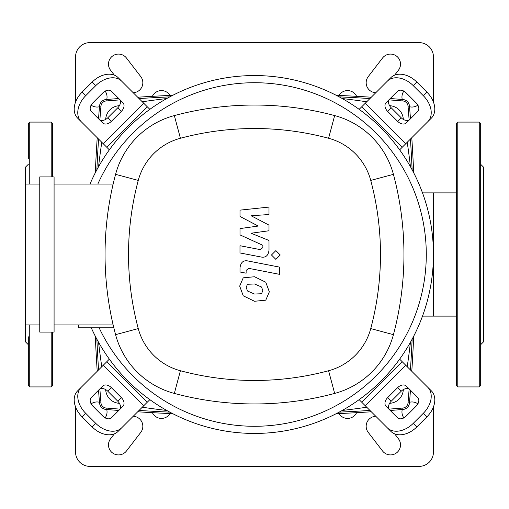 <?xml version="1.0" encoding="UTF-8"?>
<svg xmlns="http://www.w3.org/2000/svg" width="509" height="509" viewBox="0 0 509 509"><rect width="100%" height="100%" fill="white"/><g stroke="black" fill="none" stroke-linecap="round" stroke-linejoin="round"><path stroke-width="0.76" d="M170.019 413.582A10.021 10.021 0 0 1 152.388 412.678M356.612 412.678A10.021 10.021 0 0 1 338.981 413.582M402.256 99.471A10.021 10.021 0 0 1 403.872 91.124M403.872 417.876A10.021 10.021 0 0 1 402.256 409.529M409.529 402.256A10.021 10.021 0 0 1 417.876 403.872M106.744 409.529A10.021 10.021 0 0 1 105.128 417.876M105.128 91.124A10.021 10.021 0 0 1 106.744 99.471M99.471 106.744A10.021 10.021 0 0 1 91.124 105.128M91.124 403.872A10.021 10.021 0 0 1 99.471 402.256M417.876 105.128A10.021 10.021 0 0 1 409.529 106.744M152.388 96.322A10.021 10.021 0 0 1 170.019 95.418M338.981 95.418A10.021 10.021 0 0 1 356.612 96.322M433.445 102.08L433.445 56.944A14.316 14.316 0 0 0 419.13 42.629L89.87 42.629A14.316 14.316 0 0 0 75.555 56.944L75.555 102.08M433.445 406.92L433.445 452.056A14.316 14.316 0 0 1 419.13 466.371L89.87 466.371A14.316 14.316 0 0 1 75.555 452.056L75.555 406.92M133.218 416.273A10.021 10.021 0 0 1 140.758 432.396L126.442 451.006A10.021 10.021 0 0 1 112.394 452.838A10.021 10.021 0 0 1 110.561 438.79L114.366 433.84M394.634 433.84L398.439 438.79A10.021 10.021 0 0 1 396.606 452.838A10.021 10.021 0 0 1 382.558 451.006L368.242 432.396A10.021 10.021 0 0 1 375.782 416.273M114.366 75.16L110.561 70.21A10.021 10.021 0 0 1 112.394 56.162A10.021 10.021 0 0 1 126.442 57.994L140.758 76.605A10.021 10.021 0 0 1 133.218 92.727M375.782 92.727A10.021 10.021 0 0 1 368.242 76.605L382.558 57.994A10.021 10.021 0 0 1 396.606 56.162A10.021 10.021 0 0 1 398.439 70.21L394.634 75.16M422.495 192.873L456.35 192.873M433.445 192.873L433.445 254.5A178.945 178.945 0 0 1 91.257 327.796A178.945 178.945 0 0 0 433.445 254.5A178.945 178.945 0 0 0 89.998 184.067A178.945 178.945 0 0 1 433.445 254.5L433.445 316.127L456.35 316.127M98.53 390.225A1815.399 1815.399 0 0 0 99.529 402.924A7.158 7.158 0 0 0 106.076 409.471A1815.399 1815.399 0 0 0 118.775 410.47M137.704 411.787A1815.399 1815.399 0 0 0 172.812 413.709M336.188 413.709A1815.399 1815.399 0 0 0 371.296 411.787M390.225 410.47A1815.399 1815.399 0 0 0 402.924 409.471A7.158 7.158 0 0 0 409.471 402.924A1815.399 1815.399 0 0 0 410.47 390.225M118.775 98.53A1815.399 1815.399 0 0 0 106.076 99.529A7.158 7.158 0 0 0 99.529 106.076A1815.399 1815.399 0 0 0 98.53 118.775M97.213 137.704A1815.399 1815.399 0 0 0 95.291 172.812M95.291 336.188A1815.399 1815.399 0 0 0 97.213 371.296M411.787 371.296A1815.399 1815.399 0 0 0 413.709 336.188M413.709 172.812A1815.399 1815.399 0 0 0 411.787 137.704M410.47 118.775A1815.399 1815.399 0 0 0 409.471 106.076A7.158 7.158 0 0 0 402.924 99.529A1815.399 1815.399 0 0 0 390.225 98.53M371.296 97.213A1815.399 1815.399 0 0 0 336.188 95.291M172.812 95.291A1815.399 1815.399 0 0 0 137.704 97.213M389.073 99.879A1813.968 1813.968 0 0 1 402.81 100.954L402.924 99.529A7.158 7.158 0 0 1 409.471 106.076L408.046 106.19A1813.968 1813.968 0 0 1 409.121 119.927M389.512 105.554A759.173 759.173 0 0 1 391.58 105.929A14.316 14.316 0 0 1 403.071 117.42A759.173 759.173 0 0 1 403.446 119.488M105.554 119.488A759.173 759.173 0 0 1 105.929 117.42A14.316 14.316 0 0 1 117.42 105.929A759.173 759.173 0 0 1 119.488 105.554M142.278 101.787A759.173 759.173 0 0 1 166.774 98.536M342.226 98.536A759.173 759.173 0 0 1 366.722 101.787M119.488 403.446A759.173 759.173 0 0 1 117.42 403.071A14.316 14.316 0 0 1 105.929 391.58A759.173 759.173 0 0 1 105.554 389.512M101.787 366.722A759.173 759.173 0 0 1 98.536 342.226M98.536 166.774A759.173 759.173 0 0 1 101.787 142.278M403.446 389.512A759.173 759.173 0 0 1 403.071 391.58A14.316 14.316 0 0 1 391.58 403.071A759.173 759.173 0 0 1 389.512 403.446M366.722 407.213A759.173 759.173 0 0 1 342.226 410.464M166.774 410.464A759.173 759.173 0 0 1 142.278 407.213M407.213 142.278A759.173 759.173 0 0 1 410.464 166.774M410.464 342.226A759.173 759.173 0 0 1 407.213 366.722M391.58 105.929A14.316 14.316 0 0 1 403.071 117.42M403.071 391.58A14.316 14.316 0 0 1 391.58 403.071M119.329 409.917A7.158 5.058 45 0 0 117.846 401.277L107.723 391.154A7.158 5.058 45 0 0 99.083 389.671M111.299 387.578L121.422 397.701A7.158 5.058 -135 0 1 122.904 406.341L111.554 417.692A7.158 5.058 -135 0 1 102.913 416.209L92.791 406.087A7.158 5.058 -135 0 1 91.308 397.446L102.659 386.096A7.158 5.058 -135 0 1 111.299 387.578L107.723 391.154M409.917 389.671A7.158 5.058 -45 0 0 401.277 391.154L391.154 401.277A7.158 5.058 -45 0 0 389.671 409.917M387.578 397.701L397.701 387.578A7.158 5.058 135 0 1 406.341 386.096L417.692 397.446A7.158 5.058 135 0 1 416.209 406.087L406.087 416.209A7.158 5.058 135 0 1 397.446 417.692L386.096 406.341A7.158 5.058 135 0 1 387.578 397.701L391.154 401.277M389.671 99.083A7.158 5.058 -135 0 0 391.154 107.723L401.277 117.846A7.158 5.058 -135 0 0 409.917 119.329M397.701 121.422L387.578 111.299A7.158 5.058 45 0 1 386.096 102.659L397.446 91.308A7.158 5.058 45 0 1 406.087 92.791L416.209 102.913A7.158 5.058 45 0 1 417.692 111.554L406.341 122.904A7.158 5.058 45 0 1 397.701 121.422L401.277 117.846M121.676 427.814A21.473 15.181 -135 0 1 95.756 423.367L92.18 426.943A21.473 15.181 45 0 0 118.101 431.39L149.843 399.648M109.352 359.157L77.61 390.899A21.473 15.181 45 0 0 82.057 416.82L85.633 413.244A21.473 15.181 -135 0 1 81.185 387.324M92.18 426.943L82.057 416.82M95.756 423.367L85.633 413.244M427.814 387.324A21.473 15.181 135 0 1 423.367 413.244L426.943 416.82A21.473 15.181 -45 0 0 431.39 390.899L399.648 359.157M359.157 399.648L390.899 431.39A21.473 15.181 -45 0 0 416.82 426.943L413.244 423.367A21.473 15.181 135 0 1 387.324 427.814M426.943 416.82L416.82 426.943M423.367 413.244L413.244 423.367M387.324 81.185A21.473 15.181 45 0 1 413.244 85.633L416.82 82.057A21.473 15.181 -135 0 0 390.899 77.61L359.157 109.352M399.648 149.843L431.39 118.101A21.473 15.181 -135 0 0 426.943 92.18L423.367 95.756A21.473 15.181 45 0 1 427.814 121.676M416.82 82.057L426.943 92.18M413.244 85.633L423.367 95.756M99.083 119.329A7.158 5.058 135 0 0 107.723 117.846L117.846 107.723A7.158 5.058 135 0 0 119.329 99.083M121.422 111.299L111.299 121.422A7.158 5.058 -45 0 1 102.659 122.904L91.308 111.554A7.158 5.058 -45 0 1 92.791 102.913L102.913 92.791A7.158 5.058 -45 0 1 111.554 91.308L122.904 102.659A7.158 5.058 -45 0 1 121.422 111.299L117.846 107.723M149.843 109.352L118.101 77.61A21.473 15.181 135 0 0 92.18 82.057L95.756 85.633A21.473 15.181 -45 0 1 121.676 81.185M81.185 121.676A21.473 15.181 -45 0 1 85.633 95.756L82.057 92.18A21.473 15.181 135 0 0 77.61 118.101L109.352 149.843M82.057 92.18L92.18 82.057M85.633 95.756L95.756 85.633M97.817 184.067A171.787 171.787 0 0 1 426.287 254.5A171.787 171.787 0 0 1 99.134 327.796M113.825 327.796L78.628 327.796L78.628 324.933M39.766 332.091L54.081 332.091L54.081 176.909L39.766 176.909L39.766 332.091M54.081 324.933L113.144 324.933M39.766 184.067L25.45 184.067L25.45 324.933L39.766 324.933M113.144 184.067L54.081 184.067M115.575 334.655A83.031 83.031 0 0 0 174.345 393.425A310.344 310.344 0 0 0 334.655 393.425A83.031 83.031 0 0 0 393.425 334.655A310.344 310.344 0 0 0 393.425 174.345A83.031 83.031 0 0 0 334.655 115.575A310.344 310.344 0 0 0 174.345 115.575A83.031 83.031 0 0 0 115.575 174.345A310.344 310.344 0 0 0 115.575 334.655L138.257 328.591A286.866 286.866 0 0 1 138.257 180.409A59.553 59.553 0 0 1 180.409 138.257A286.866 286.866 0 0 1 328.591 138.257A59.553 59.553 0 0 1 370.743 180.409A286.866 286.866 0 0 1 370.743 328.591A59.553 59.553 0 0 1 328.591 370.743A286.866 286.866 0 0 1 180.409 370.743A59.553 59.553 0 0 1 138.257 328.591M261.537 293.731L262.816 290.588L261.537 287L254.525 283.971L247.463 284.27L246.184 287.356L247.463 290.995L254.525 294.037L261.537 293.731M265.768 282.209L254.525 276.743L243.232 277.831L239.675 286.09L243.232 295.793L254.525 301.271L265.768 300.17L269.331 291.854L265.768 282.209M279.619 267.13L248.297 261.041C243.474 259.946 240.712 262.23 240.006 267.887L240.006 272.003L246.127 273.193L246.127 270.413L248.742 268.358L279.619 274.357L279.619 267.13M271.469 254.99L275.853 259.38L280.243 254.99L275.853 250.606L271.469 254.99M240.006 216.452L258.203 226.053L240.006 228.579L240.006 234.897L262.879 245.313L262.879 247.559L260.277 249.62L239.987 245.726L239.987 252.954L260.754 256.937C265.577 258.006 268.332 255.715 269.013 250.053L268.994 240.471L251.077 233.23L268.994 230.762L268.994 225.112L251.077 215.733L268.994 214.543L268.994 207.08L240.006 210.134L240.006 216.452M456.35 123.509L456.35 385.491M479.255 386.916L457.782 386.916L457.782 122.084L479.255 122.084L479.255 386.916L480.687 385.485M480.687 123.509L480.687 385.491M480.687 164.312L483.55 167.175L483.55 341.825L480.687 344.688M52.65 332.091L52.65 385.491L51.218 386.916L29.745 386.916L28.313 385.491L28.313 340.769M51.218 176.909L51.218 122.084L29.745 122.084L29.745 184.067M28.313 336.786L28.313 385.491M28.313 164.312L25.45 167.175L25.45 184.067M28.313 344.688L25.45 341.825L25.45 324.933M28.313 158.611L28.313 123.509L29.745 122.084M52.65 340.769L52.65 336.786M51.218 122.084L52.65 123.509L52.65 176.909M106.076 409.471L106.19 408.046A5.726 5.726 0 0 1 100.954 402.81L99.529 402.924M402.924 409.471L402.81 408.046A1813.968 1813.968 0 0 1 389.073 409.121M369.954 410.439A1813.968 1813.968 0 0 1 339.179 412.144M169.821 412.144A1813.968 1813.968 0 0 1 139.046 410.439M119.927 409.121A1813.968 1813.968 0 0 1 106.19 408.046A5.726 5.726 0 0 1 100.954 402.81A1813.968 1813.968 0 0 1 99.879 389.073M99.879 119.927A1813.968 1813.968 0 0 1 100.954 106.19L99.529 106.076M98.561 369.954A1813.968 1813.968 0 0 1 96.856 339.179M96.856 169.821A1813.968 1813.968 0 0 1 98.561 139.046M409.471 402.924L408.046 402.81A5.726 5.726 0 0 1 402.81 408.046M100.954 106.19A5.726 5.726 0 0 1 106.19 100.954L106.076 99.529M410.439 139.046A1813.968 1813.968 0 0 1 412.144 169.821M412.144 339.179A1813.968 1813.968 0 0 1 410.439 369.954M409.121 389.073A1813.968 1813.968 0 0 1 408.046 402.81M106.19 100.954A1813.968 1813.968 0 0 1 119.927 99.879M139.046 98.561A1813.968 1813.968 0 0 1 169.821 96.856M339.179 96.856A1813.968 1813.968 0 0 1 369.954 98.561M402.81 100.954A5.726 5.726 0 0 1 408.046 106.19M121.422 397.701L117.846 401.277M397.701 387.578L401.277 391.154M387.578 111.299L391.154 107.723M147.343 402.148L106.852 361.657M103.276 365.233L143.767 405.724M402.148 361.657L361.657 402.148M365.233 405.724L405.724 365.233M361.657 106.852L402.148 147.343M405.724 143.767L365.233 103.276M111.299 121.422L107.723 117.846M143.767 103.276L103.276 143.767M106.852 147.343L147.343 106.852M174.345 393.425L180.409 370.743M138.257 180.409L115.575 174.345M334.655 393.425L328.591 370.743M180.409 138.257L174.345 115.575M393.425 334.655L370.743 328.591M328.591 138.257L334.655 115.575M393.425 174.345L370.743 180.409M51.218 332.091L51.218 386.916M29.745 324.933L29.745 386.916M433.445 316.127L422.495 316.127M457.782 122.084L456.35 123.515M479.255 122.084L480.687 123.515M457.782 386.916L456.35 385.485"/></g></svg>
